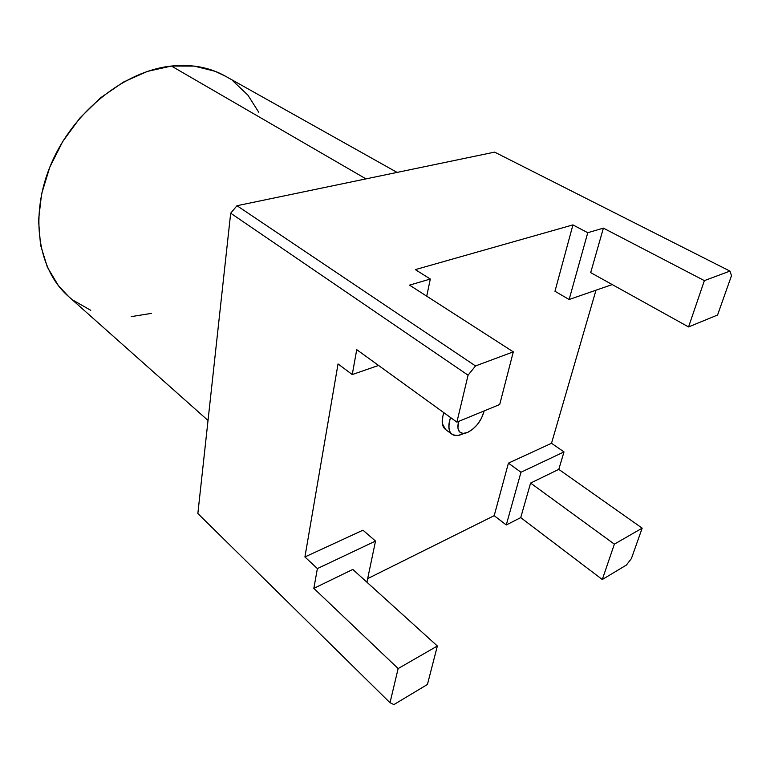 <?xml version="1.0" encoding="UTF-8"?>
<svg xmlns="http://www.w3.org/2000/svg" width="770" height="770" viewBox="0 0 770 770"><rect width="100%" height="100%" fill="white"/><g stroke="black" fill="none" stroke-linecap="round" stroke-linejoin="round"><path stroke-width="1.16" d="M461.846 434.328L462.558 434.02L461.846 434.328C457.775 436.003 454.493 435.974 452 434.242C448.352 431.181 447.861 425.618 450.537 417.533C446.995 429.804 449.507 435.772 458.083 435.435L461.846 434.328M484.157 410.92C481.414 420.834 475.86 428.033 467.496 432.509L464.676 433.346C458.708 433.674 456.687 429.689 458.622 421.411L457.89 428.062L459.507 431.874L462.886 433.423L467.496 432.509L472.636 429.314L477.544 424.308L481.491 418.254L484.157 410.92M397.089 172.403L225.225 76.066C209.69 67.365 191.759 64.025 171.421 66.047L365.981 178.881L171.421 66.047L147.426 71.389L123.421 82.092L100.552 97.819L79.993 117.916L62.774 141.43L49.781 167.196L41.599 193.915L38.519 220.278L40.541 245.053L47.365 267.171L58.481 285.776L68.684 296.594M73.208 300.29L90.783 310.329M131.247 316.624L151.449 313.38M258.807 112.333L247.873 95.105L233.195 81.187M225.658 76.317L215.148 71.312L194.31 66.105L171.421 66.047C124.99 70.821 73.843 111.101 51.465 163.173C28.933 215.244 37.99 269.818 68.376 296.325L208.025 420.478M427.427 684.472L437.36 646.011L352.795 569.434L437.36 646.011L398.148 668.562L390.005 702.721L393.913 704.588L427.427 684.472L437.36 646.011L398.148 668.562L313.833 588.357L352.795 569.434L313.833 588.357L317.394 568.578L313.833 588.357L398.148 668.562L390.005 702.721L197.852 513.523L230.682 213.194L468.073 375.192L456.889 422.124L499.701 404.529L513.301 351.861L475.523 365.942L468.073 375.192L475.523 365.942L236.987 205.715L230.682 213.194L236.987 205.715L494.619 152.123L729.941 271.098L704.377 280.627L688.563 326.932L590.686 272.619L603.391 228.122L704.377 280.627L688.563 326.932L717.573 315.017L731.5 275.66L729.941 271.098L731.5 275.66L717.573 315.017L688.563 326.932L590.686 272.619L603.391 228.122L587.76 232.723L569.136 299.501L612.246 284.582L569.136 299.501L554.968 291.262L572.938 224.898L587.76 232.723L603.391 228.122L704.377 280.627L729.941 271.098L494.619 152.123L236.987 205.715L475.523 365.942L513.301 351.861L409.553 285.131L430.315 279.029L409.553 285.131L513.301 351.861L499.701 404.529L456.889 422.124L468.073 375.192L230.682 213.194L197.852 513.523L390.005 702.721L393.913 704.588L427.427 684.472M520.722 517.613L530.588 483.069L614.373 544.149L602.294 579.521L520.722 517.613L530.588 483.069L558.789 469.373L642.17 528.153L614.373 544.149L602.294 579.521L626.385 565.065L631.4 558.587L626.385 565.065L602.294 579.521L520.722 517.613L506.275 524.976L520.722 517.613M356.731 349.657L456.889 422.124L356.731 349.657L352.256 374.557L378.561 365.452L352.256 374.557L356.731 349.657M366.924 582.216L375.519 541.069L317.394 568.578L304.92 556.96L362.968 530.193L375.519 541.069L362.968 530.193L304.92 556.96L338.04 363.94L352.256 374.557L338.04 363.94L304.92 556.96L317.394 568.578L375.519 541.069L366.924 582.216M426.724 296.181L430.315 279.029L415.328 269.615L572.938 224.898L587.76 232.723L569.136 299.501L554.968 291.262L572.938 224.898L415.328 269.615L430.315 279.029L426.724 296.181M631.4 558.587L642.17 528.153L614.373 544.149L530.588 483.069L558.789 469.373L563.996 451.903L520.972 472.26L506.275 524.976L494.196 515.659L367.675 578.616L494.196 515.659L508.421 463.145L551.513 443.279L563.996 451.903L558.789 469.373L642.17 528.153L631.4 558.587M595.99 290.213L551.513 443.279L563.996 451.903L520.972 472.26L508.421 463.145L520.972 472.26L506.275 524.976L494.196 515.659L508.421 463.145L551.513 443.279L595.99 290.213M445.57 429.516L442.327 423.587L442.817 416.262L443.857 412.691M443.857 412.701C441.22 420.757 441.739 426.33 445.416 429.4L452 434.242M458.083 435.435L464.656 433.346"/></g></svg>
